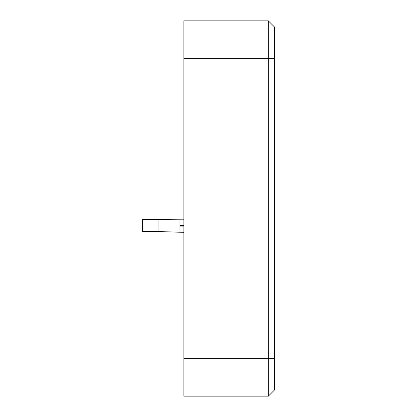 <?xml version="1.0" encoding="UTF-8"?>
<svg xmlns="http://www.w3.org/2000/svg" width="417" height="417" viewBox="0 0 417 417"><rect width="100%" height="100%" fill="white"/><g stroke="black" fill="none" stroke-linecap="round" stroke-linejoin="round"><path stroke-width="0.63" d="M142.411 231.544L142.411 219.509L142.411 231.544L158.048 231.544L158.048 219.509L158.048 231.544L183.892 232.337M183.892 226.082L179.941 226.082L179.941 232.342M179.941 226.082L179.941 225.456L183.892 225.456M183.892 219.201L179.941 219.201L179.941 225.456M274.589 358.62L274.589 389.895L268.334 396.15L268.334 358.62L183.892 358.62L183.892 58.38L268.334 58.38L268.334 358.62L274.589 358.62L274.589 27.105L268.334 20.85L268.334 58.38L274.589 58.38M268.334 20.85L183.892 20.85L183.892 58.38M183.892 358.62L183.892 396.15L268.334 396.15M142.411 219.509L158.048 219.509M158.048 219.519L179.941 219.196"/></g></svg>
